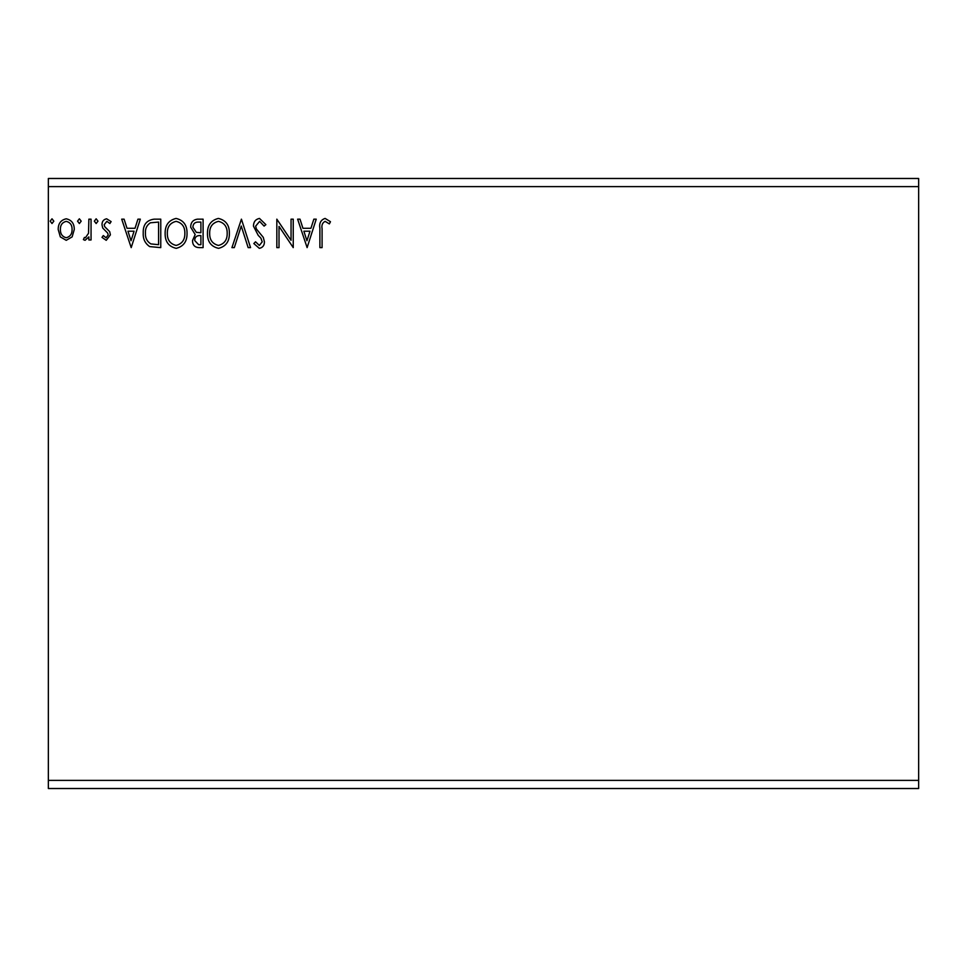 <?xml version="1.0" encoding="UTF-8"?>
<svg xmlns="http://www.w3.org/2000/svg" width="967" height="967" viewBox="0 0 967 967"><rect width="100%" height="100%" fill="white"/><g stroke="black" fill="none" stroke-linecap="round" stroke-linejoin="round"><path stroke-width="1.45" d="M918.65 780.381L918.65 788.516L48.35 788.516L48.35 186.619L918.65 186.619L918.65 780.381L48.35 780.381M918.65 186.619L918.65 178.484L48.35 178.484L48.35 186.619M81.192 221.165L79.367 223.534L77.553 221.165L79.367 218.796L81.192 221.165M97.981 221.165L96.156 223.534L94.331 221.165L96.156 218.796L97.981 221.165M131.198 247.625L121.709 219.158L124.09 219.158L127.015 228.285L135.017 228.285L137.943 219.158L140.324 219.158L131.198 247.625M187.042 233.265C187.199 241.387 183.597 246.416 176.224 248.35C168.693 246.597 164.994 241.617 165.139 233.398C165.006 225.275 168.645 220.283 176.054 218.421C183.476 220.21 187.139 225.166 187.042 233.265M307.119 247.625L297.631 219.158L300.012 219.158L302.937 228.285L310.927 228.285L313.852 219.158L316.233 219.158L307.119 247.625M259.47 218.421L265.877 224.646L264.088 226.097L259.639 221.346L255.651 226.169L256.376 228.961L263.29 237.374L264.414 241.714C264.45 245.4 262.758 247.612 259.325 248.35L253.825 243.539L255.542 241.786L259.349 245.437L262.226 241.835L260.897 238.148L258.201 235.319L253.463 226.133C253.499 221.866 255.506 219.291 259.47 218.421M229.372 233.265C229.542 241.387 225.927 246.416 218.566 248.35C211.024 246.597 207.337 241.617 207.482 233.398C207.337 225.275 210.975 220.283 218.397 218.421C225.819 220.21 229.481 225.166 229.372 233.265M53.826 221.165L52 223.534L50.175 221.165L52 218.796L53.826 221.165M203.094 219.158L203.094 247.625L199.069 247.625C194.742 247.407 192.554 245.05 192.518 240.565L195.177 234.51L190.692 227.233C190.717 222.531 192.953 219.847 197.401 219.158L203.094 219.158M241.424 219.158L250.55 247.625L248.156 247.625L241.242 226.024L234.316 247.625L231.935 247.625L241.424 219.158M322.084 228.683L322.084 247.625L319.884 247.625L319.884 228.405C319.013 223.232 320.754 219.908 325.093 218.421L330.472 221.709L329.36 223.897L325.117 221.346C322.434 222.748 321.419 225.202 322.084 228.683M291.055 219.158L293.243 219.158L293.243 247.625L279.016 226.399L279.016 247.625L276.828 247.625L276.828 219.158L291.055 240.336L291.055 219.158M154.152 219.158L160.764 219.158L160.764 247.625L149.68 246.597C145.05 243.394 142.911 238.873 143.237 233.035C142.911 224.815 146.549 220.186 154.152 219.158M106.225 240.324L102.006 237.362L103.288 235.585L106.092 237.773L108.207 234.969L107.675 233.083L102.72 228.019L102.006 224.803C101.982 221.455 103.517 219.449 106.624 218.796L111.12 221.612L109.875 223.534L106.866 221.346L104.194 224.695L104.714 226.677L109.694 231.657L110.395 234.872L106.225 240.324M91.055 219.158L91.055 239.961L88.867 239.961L88.867 236.903L85.048 240.324L83.392 239.611L84.431 237.399L85.41 237.773L88.517 233.289L88.867 219.158L91.055 219.158M72.138 236.879L66.227 240.324L60.329 236.903L58.201 229.505C58.153 223.595 60.824 220.029 66.227 218.796C71.643 220.029 74.314 223.595 74.266 229.505L72.138 236.879M198.634 244.699L200.906 244.699L200.906 235.585L199.794 235.585C196.519 235.561 194.814 237.205 194.705 240.517L198.634 244.699M199.806 232.66L200.906 232.66L200.906 222.072L198.404 222.072C194.923 222.023 193.086 223.74 192.88 227.233L196.313 232.322L199.806 232.66M209.67 233.41C209.561 239.913 212.498 243.926 218.469 245.437C224.417 243.853 227.318 239.804 227.185 233.277C227.293 226.798 224.38 222.821 218.469 221.346C212.462 222.821 209.525 226.834 209.67 233.41M303.868 231.198L306.938 240.759L309.996 231.198L303.868 231.198M167.327 233.41C167.231 239.913 170.156 243.926 176.127 245.437C182.074 243.853 184.987 239.804 184.854 233.277C184.951 226.798 182.05 222.821 176.127 221.346C170.119 222.821 167.194 226.834 167.327 233.41M158.576 244.699L158.576 222.072L150.356 222.797C146.803 225.178 145.159 228.587 145.437 233.035C145.147 237.834 146.948 241.448 150.828 243.902L158.576 244.699M127.958 231.198L131.016 240.759L134.075 231.198L127.958 231.198M60.389 229.481C60.305 233.893 62.251 236.661 66.239 237.773C70.216 236.661 72.162 233.905 72.078 229.481C72.174 225.081 70.228 222.362 66.239 221.346C62.239 222.374 60.292 225.081 60.389 229.481"/></g></svg>
